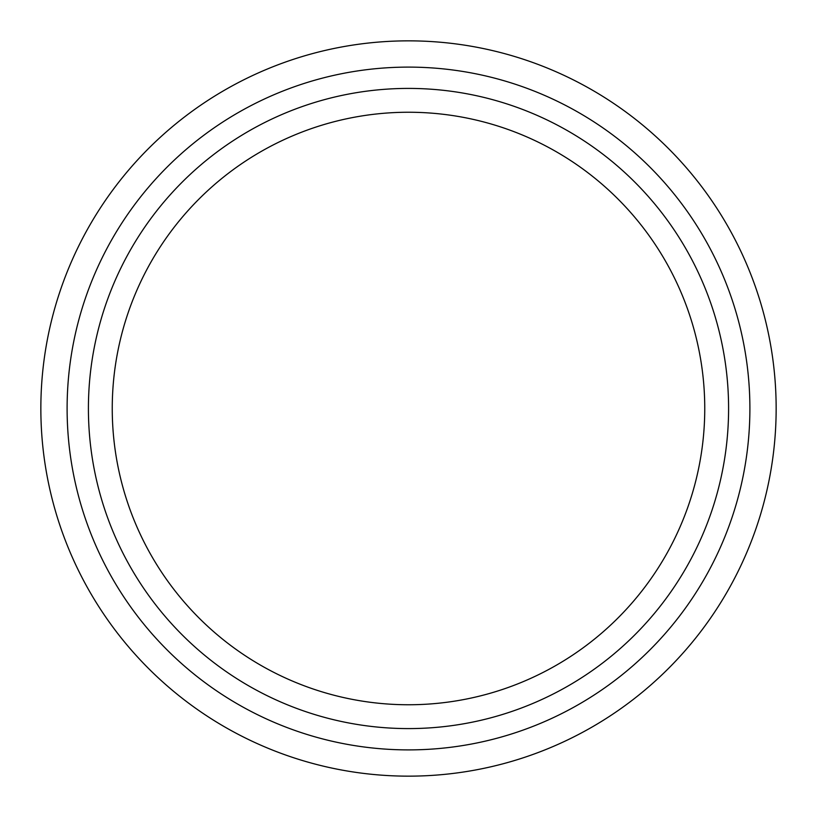 <?xml version="1.0" encoding="UTF-8"?>
<svg xmlns="http://www.w3.org/2000/svg" width="817" height="817" viewBox="0 0 817 817"><rect width="100%" height="100%" fill="white"/><g stroke="black" fill="none" stroke-linecap="round" stroke-linejoin="round"><path stroke-width="1.23" d="M112.246 408.5A296.254 296.254 0 0 1 408.5 112.246A296.254 296.254 0 0 1 704.754 408.5A296.254 296.254 0 0 1 408.5 704.754A296.254 296.254 0 0 1 112.246 408.5M408.5 88.41A320.09 320.09 0 0 0 88.41 408.5A320.09 320.09 0 0 0 408.5 728.59A320.09 320.09 0 0 0 728.59 408.5A320.09 320.09 0 0 0 408.5 88.41M408.5 749.894A341.394 341.394 0 0 0 749.894 408.5A341.394 341.394 0 0 0 408.5 67.106A341.394 341.394 0 0 0 67.106 408.5A341.394 341.394 0 0 0 408.5 749.894M408.5 776.15A367.65 367.65 0 0 0 776.15 408.5A367.65 367.65 0 0 0 408.5 40.85A367.65 367.65 0 0 0 40.85 408.5A367.65 367.65 0 0 0 408.5 776.15"/></g></svg>
